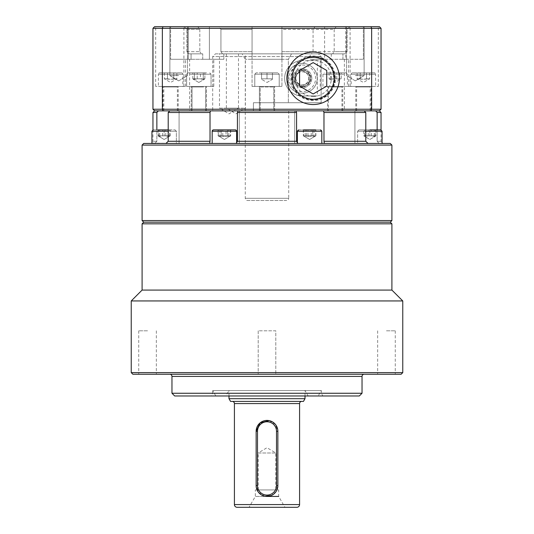 <?xml version="1.0" encoding="UTF-8"?>
<svg xmlns="http://www.w3.org/2000/svg" width="534" height="534" viewBox="0 0 534 534"><rect width="100%" height="100%" fill="white"/><g stroke="black" fill="none" stroke-linecap="round" stroke-linejoin="round"><path stroke-width="0.4" stroke-dasharray="2.67 2" d="M374.254 72.858L352.533 72.858L374.254 72.858A1.355 1.355 0 0 1 375.609 74.219L351.172 74.219L375.609 74.219L375.609 86.435L363.394 86.435L375.609 86.435M352.533 72.858A1.355 1.355 0 0 0 351.172 74.219L351.172 86.435L363.394 86.435L348.455 86.435L378.326 86.435L351.172 86.435M366.524 78.832L363.394 79.319L369.661 78.832L366.524 78.832L366.524 72.858L360.256 72.858L369.661 72.858L366.524 72.858L366.524 78.832M267 72.858L256.14 72.858L277.86 72.858L261.567 72.858L267 72.858L267 78.832L261.567 78.832L261.567 79.319L261.567 78.832L272.433 78.832L261.567 78.832L261.567 79.319L261.567 72.858L272.433 72.858L256.14 72.858L272.433 72.858L267 72.858L267 78.832L267 72.858L261.567 72.858L261.567 78.832L272.433 78.832L272.433 79.319L272.433 78.832L267 78.832L267 72.858L277.86 72.858L267 72.858M279.222 74.219L279.222 86.435L254.778 86.435L279.222 86.435L254.778 86.435L279.222 86.435L279.222 74.219L254.778 74.219L254.778 86.435L254.778 74.219L279.222 74.219L254.778 74.219L279.222 74.219L277.86 72.858L279.222 74.219M267 82.456L272.433 79.319L272.433 72.858L272.433 79.319L267 82.456L261.567 79.319L267 82.456M159.746 72.858L181.467 72.858L159.746 72.858A1.355 1.355 0 0 0 158.391 74.219L182.828 74.219L158.391 74.219L158.391 86.435L170.606 86.435L158.391 86.435M181.467 72.858A1.355 1.355 0 0 1 182.828 74.219L182.828 86.435L170.606 86.435L185.545 86.435L155.674 86.435L182.828 86.435M167.476 78.832L170.606 79.319L164.338 78.832L167.476 78.832L167.476 72.858L173.744 72.858L164.338 72.858L167.476 72.858L167.476 78.832M313.158 96.454A18.169 18.169 0 0 0 331.327 78.291A18.169 18.169 0 0 0 313.158 60.122A18.169 18.169 0 0 0 294.995 78.291A18.169 18.169 0 0 0 313.158 96.454M335.425 78.291A22.261 22.261 0 0 0 313.158 56.023A22.261 22.261 0 0 0 290.897 78.291A22.261 22.261 0 0 0 313.158 100.552A22.261 22.261 0 0 0 335.425 78.291M326.735 70.455L313.158 62.611L299.581 70.455L299.581 86.128L313.158 93.964L326.735 86.128L326.735 70.455M189.617 59.281L170.606 59.281L191.072 59.281L191.072 53.854L191.072 59.281L189.617 59.281L189.617 110.872L344.383 110.872L189.617 110.872M191.072 53.854L202.746 53.854L189.136 53.854L186.92 51.678L186.92 29.417L186.92 51.678L189.136 53.854L191.072 53.854M202.746 59.281L202.746 53.854L202.746 59.281L188.282 59.281L223.866 59.281L202.746 59.281M223.866 53.854L223.866 59.281L223.866 53.854L252.068 53.854L252.068 59.281L252.068 53.854L222.498 53.854L220.936 51.678L220.936 29.417L218.987 26.7L252.068 26.7L252.068 59.281L281.932 59.281L252.068 59.281L281.932 59.281L252.068 59.281L252.068 86.435L281.932 86.435L281.932 53.854L281.932 86.435L252.068 86.435L252.068 26.7L281.932 26.7L281.932 59.281L281.932 26.7L252.068 26.7L252.068 53.854L223.866 53.854M334.184 29.417L334.184 51.678L332.622 53.854L331.254 53.854L342.928 53.854L281.932 53.854L281.932 51.678L281.932 53.854L311.502 53.854L313.064 51.678L313.064 29.417L315.013 26.7L350.09 26.7L336.133 26.7L334.184 29.417L281.932 29.417L281.932 26.7L349.837 26.7L347.08 29.417L347.08 51.678L344.864 53.854L311.502 53.854M331.254 53.854L331.254 59.281L310.134 59.281L310.134 53.854M342.928 59.281L342.928 53.854L342.928 59.281L363.394 59.281L342.928 59.281M344.383 59.281L344.383 110.872M303.753 58.707C296.03 62.465 291.871 68.993 291.27 78.291C291.864 87.576 296.023 94.104 303.753 97.869C318.925 103.803 333.496 96.2 334.878 78.331C333.516 60.375 318.952 52.779 303.753 58.707A21.72 21.72 0 0 1 334.878 78.291A21.72 21.72 0 0 1 303.753 97.869M324.599 26.7L324.599 59.281L320.226 59.281L345.718 59.281L331.254 59.281M324.599 86.435L350.09 86.435L324.599 86.435M188.282 86.435L213.774 86.435L188.282 86.435M355.317 75.574L364.121 75.574L364.121 26.7L346.519 26.7L364.121 26.7L355.317 26.7L364.121 26.7L364.121 75.574L355.317 75.574M355.317 80.861L346.519 75.574L346.519 26.7L346.519 75.574L355.317 80.861L364.121 75.574L355.317 80.861M178.683 75.574L169.879 75.574L169.879 26.7L187.481 26.7L169.879 26.7L178.683 26.7L169.879 26.7L169.879 75.574L178.683 75.574M178.683 80.861L187.481 75.574L187.481 26.7L187.481 75.574L178.683 80.861L169.879 75.574L178.683 80.861M295.816 78.291A6.481 6.481 0 0 0 302.297 84.772A6.481 6.481 0 0 0 308.779 78.291A6.481 6.481 0 0 0 302.297 71.81A6.481 6.481 0 0 0 295.816 78.291M310.441 78.291A8.143 8.143 0 0 1 299.988 86.101C305.582 87.402 309.073 84.799 310.441 78.291A8.143 8.143 0 0 1 302.297 86.435A8.143 8.143 0 0 1 294.154 78.291A8.143 8.143 0 0 0 302.297 86.435A8.143 8.143 0 0 0 310.441 78.291C309.059 71.776 305.575 69.166 299.988 70.481A8.143 8.143 0 0 1 310.441 78.291A8.143 8.143 0 0 0 302.297 70.141A8.143 8.143 0 0 0 294.154 78.291A8.143 8.143 0 0 1 302.297 70.141A8.143 8.143 0 0 1 310.441 78.291A8.143 8.143 0 0 1 302.297 86.435A8.143 8.143 0 0 1 294.154 78.291M299.988 70.481L297.972 73.205A6.675 6.675 0 0 0 297.972 83.377L299.988 86.101M302.297 93.223A14.932 14.932 0 0 0 317.229 78.291A14.932 14.932 0 0 0 302.297 63.359A14.932 14.932 0 0 0 287.365 78.291A14.932 14.932 0 0 1 302.297 63.359A14.932 14.932 0 0 1 317.229 78.291A14.932 14.932 0 0 1 302.297 93.223A14.932 14.932 0 0 1 287.365 78.291A14.932 14.932 0 0 0 302.297 93.223A14.932 14.932 0 0 1 287.365 78.291A14.932 14.932 0 0 1 302.297 63.359M309.086 82.209L309.086 74.373L302.297 70.455L295.509 74.373L295.509 82.209L302.297 86.128L309.086 82.209L302.297 86.128L295.509 82.209L295.509 74.373L302.297 70.455L309.086 74.373L309.086 82.209M317.343 60.642L302.297 60.642L317.343 60.642L317.343 95.94L302.297 95.94C294.815 96.581 284.402 89.018 284.649 78.344C284.342 67.678 294.688 60.015 302.297 60.642A17.649 17.649 0 0 0 284.649 78.291A17.649 17.649 0 0 0 302.297 95.94L317.343 95.94M215.409 53.854L318.431 53.854L291.524 53.854L288.34 59.281L245.28 59.281L288.34 59.281L288.34 102.728L288.34 59.281L291.524 53.854L242.142 53.854L318.431 53.854L321.154 56.571L321.154 102.728L253.423 102.728L288.34 102.728L253.423 102.728L253.423 110.872L253.423 102.728L253.423 110.872L288.72 110.872L253.423 110.872L253.423 102.728L321.154 102.728L321.154 56.571L212.692 56.571L321.154 56.571L318.431 53.854L215.409 53.854L212.692 56.571L212.692 110.872L253.423 110.872L212.692 110.872M243.644 108.155L226.356 108.155L243.644 108.155M228.078 53.854L245.366 53.854L228.078 53.854M238.491 53.854L238.491 108.155L219.481 108.155L228.986 113.869L238.491 108.155L219.481 108.155L219.481 53.854L238.491 53.854L219.481 53.854M311.803 78.291A9.505 9.505 0 0 1 302.297 87.796A9.505 9.505 0 0 1 292.792 78.291A9.505 9.505 0 0 0 302.297 87.796A9.505 9.505 0 0 0 311.803 78.291A9.505 9.505 0 0 0 302.297 68.786A9.505 9.505 0 0 0 292.792 78.291A9.505 9.505 0 0 1 302.297 68.786A9.505 9.505 0 0 1 311.803 78.291M288.72 110.872L288.72 198.301L245.28 198.301L288.72 198.301A2.169 2.169 0 0 1 286.551 200.477L247.449 200.477A2.169 2.169 0 0 1 245.28 198.301L245.28 59.281L242.142 53.854M247.449 200.477L286.551 200.477M315.874 129.882L312.737 129.882L312.737 135.856L309.6 136.337L312.737 135.856L312.737 129.882L315.874 129.882L315.874 135.856L312.737 135.856L315.874 135.856L309.6 139.474L303.546 135.856L311.229 135.856L313.445 136.337L315.661 135.856L307.978 135.856L305.762 136.337L303.546 135.856L303.546 129.882L315.661 129.882L303.546 129.882L315.661 129.882L315.661 135.856L309.6 139.474L303.332 135.856L309.6 136.337L303.332 135.856L303.332 129.882L312.737 129.882L303.332 129.882M143.726 143.459L390.274 143.459M365.79 129.882L375.282 129.882L369.848 129.882L369.848 135.856L364.422 135.856L364.422 136.337L364.422 135.856L375.282 135.856L369.848 135.856L369.848 129.882L365.79 129.882M382.07 143.459L382.07 131.237L357.633 131.237L382.07 131.237L357.633 131.237L357.633 143.459L382.07 143.459L357.633 143.459L381.89 143.459L357.633 143.459L357.633 131.237L365.79 131.237M375.282 136.337L375.282 135.856L375.282 136.337L369.848 139.474L364.422 136.337M377.531 129.882L358.988 129.882L377.531 129.882M375.909 129.882L375.909 135.856L369.848 139.474L363.794 135.856L366.01 136.337L368.226 135.856L375.909 135.856L373.693 136.337L371.477 135.856L363.794 135.856L363.794 129.882L375.909 129.882L363.794 129.882M298.74 129.882L320.46 129.882L298.74 129.882A1.355 1.355 0 0 0 297.385 131.237L321.822 131.237L297.385 131.237L297.385 143.339M320.46 129.882A1.355 1.355 0 0 1 321.822 131.237L297.385 131.237M212.178 131.237L213.54 129.882L235.26 129.882L213.54 129.882L235.26 129.882L236.615 131.237L212.178 131.237L233.038 131.237L212.178 131.237L212.178 143.459L236.615 143.459L212.178 143.459M226.022 135.856L228.238 136.337L230.454 135.856L224.4 139.474L218.339 135.856L226.022 135.856L226.022 129.882L218.339 129.882L226.022 129.882M230.454 129.882L230.454 135.856L222.771 135.856L220.555 136.337L218.339 135.856L218.339 129.882M164.152 129.882L175.012 129.882L158.718 129.882L164.152 129.882L164.152 135.856L169.578 135.856L169.578 136.337L169.578 135.856L158.718 135.856L164.152 135.856L164.152 129.882L169.578 129.882L153.285 129.882L164.152 129.882M152.958 129.922L152.958 141.283A2.169 2.169 0 0 1 151.93 143.132L176.367 143.459L151.93 143.459M158.718 136.337L158.718 135.856L158.718 136.337L164.152 139.474L158.091 135.856L160.307 136.337L162.523 135.856L170.206 135.856L167.99 136.337L165.774 135.856L158.091 135.856L158.091 129.882L175.012 129.882L176.367 131.237L176.367 143.459L152.11 143.459L176.367 143.459L176.367 131.237L164.152 131.237L176.367 131.237L172.789 131.237L176.367 131.237L175.012 129.882L168.21 129.882M165.774 135.856L165.774 129.882L170.206 129.882L170.206 135.856L164.152 139.474L169.578 136.337M227.531 135.856L224.4 136.337L230.668 135.856L227.531 135.856L227.531 129.882L221.263 129.882L230.668 129.882L227.531 129.882L227.531 135.856M152.958 112.5L156.862 112.5L156.862 141.283L154.953 143.459L179.084 143.459L150.788 143.459L154.953 143.459L156.862 141.283L156.862 129.882M391.903 145.088L142.097 145.088M311.676 143.459L321.822 143.459L311.676 143.459M142.097 220.569L391.903 220.569M375.649 110.872L354.916 110.872L375.649 110.872M381.042 112.5L377.137 112.5L377.137 141.283L379.047 143.459L377.137 141.283L381.042 141.283L377.137 141.283L377.137 129.882M158.351 110.872L179.084 110.872L158.351 110.872M228.986 395.974L228.986 390.541L305.014 390.541L228.986 390.541L225.849 395.974L308.151 395.974L225.849 395.974M305.014 395.974L305.014 390.541L308.151 395.974M318.171 395.974L215.829 395.974L318.171 395.974L321.308 390.541L321.308 393.258L322.87 395.974L211.13 395.974L322.87 395.974M215.829 395.974L212.692 390.541L321.308 390.541L212.692 390.541L212.692 393.258L211.13 395.974M228.986 398.691L305.014 398.691M255.325 489.925L276.952 489.925L255.325 489.925L255.325 496.44L267 496.44L255.325 496.44L249.051 507.3L284.949 507.3L249.051 507.3L284.949 507.3L278.675 496.44L278.675 489.925L276.952 489.925L278.675 489.925M232.243 401.408L301.757 401.408L232.243 401.408M258.196 489.925L258.196 452.992L275.804 452.992L267 447.706L258.196 452.992L275.804 452.992L275.804 489.925L258.196 489.925L275.804 489.925M169.792 374.254L364.208 374.254L169.792 374.254M171.968 393.258L362.032 393.258M212.692 393.258L321.308 393.258L212.692 393.258M402.763 300.942L131.237 300.942M131.237 372.625L402.763 372.625M143.726 222.197L390.274 222.197M391.903 223.826L142.097 223.826M142.097 290.082L391.903 290.082M386.469 374.254L395.273 374.254L386.469 374.254M386.469 330.806L395.273 330.806L386.469 330.806M258.196 330.806L258.196 374.254L275.804 374.254L258.196 374.254L275.804 374.254L258.196 374.254L258.196 330.806L275.804 330.806L275.804 374.254L275.804 330.806L258.196 330.806M147.531 374.254L138.727 374.254L147.531 374.254M147.531 330.806L138.727 330.806L147.531 330.806M200.464 78.832L202.68 79.319L200.464 78.832L194.409 78.832L200.464 78.832L200.464 72.858L204.896 72.858L192.781 72.858L200.464 72.858L194.409 72.858L194.409 78.832L192.781 78.832L193.221 79.206L192.781 78.832L194.409 78.832L194.409 72.858L192.781 72.858L204.896 72.858L200.464 72.858L200.464 78.832M195.003 79.319L192.781 78.832L195.003 79.319L197.22 78.832L204.896 78.832L204.896 72.858L204.896 78.832L202.68 79.319L204.896 78.832L204.462 79.206L204.896 78.832L203.274 78.832L203.274 72.858L203.274 78.832L197.22 78.832L197.22 72.858L197.22 78.832L195.003 79.319M207.479 86.435L186.62 86.435L207.479 86.435M206.518 72.858L187.981 72.858L206.518 72.858M333.536 78.832L331.32 79.319L329.104 78.832L335.158 82.456L341.219 78.832L333.536 78.832L333.536 72.858L341.219 72.858L333.536 72.858M329.104 72.858L329.104 78.832L336.78 78.832L338.997 79.319L341.219 78.832L341.219 72.858M326.521 86.435L347.38 86.435L326.521 86.435M327.482 72.858L346.019 72.858L327.482 72.858M330.726 78.832L330.726 72.858M336.78 78.832L336.78 72.858M339.591 72.858L339.591 78.832M192.781 78.832L192.781 72.858L192.781 78.832M401.134 374.254L132.866 374.254M359.322 395.974L174.678 395.974M303.445 401.408L230.554 401.408M269.129 420.625L275.39 424.376L277.86 431.272L277.86 485.58L276.025 491.62L271.185 495.599M264.871 496.226L258.61 492.475L256.14 485.58L256.14 431.272L256.14 485.58A10.86 10.86 0 0 0 267 496.44A10.86 10.86 0 0 0 277.86 485.58L277.86 431.272A10.86 10.86 0 0 0 267 420.412A10.86 10.86 0 0 0 256.14 431.272L256.14 485.58A10.86 10.86 0 0 0 267 496.44A10.86 10.86 0 0 0 277.86 485.58L277.86 431.272A10.86 10.86 0 0 0 267 420.412A10.86 10.86 0 0 0 256.14 431.272L257.495 431.272A9.505 9.505 0 0 1 267 421.767A9.505 9.505 0 0 1 276.505 431.272L276.505 485.58A9.505 9.505 0 0 1 267 495.078A9.505 9.505 0 0 1 257.495 485.58L257.495 431.272M323.971 141.283L323.971 112.5L365.79 112.5L365.79 141.283L368.033 143.459L354.916 143.459L379.047 143.459L324.425 143.459L323.971 141.283L365.79 141.283M237.43 141.283L237.43 112.5L296.57 112.5L296.57 141.283L297.839 143.459L294.668 143.459L324.425 143.459L209.575 143.459L239.332 143.459L236.161 143.459L237.43 141.283L296.57 141.283M168.21 141.283L168.21 112.5L210.029 112.5L210.029 141.283L209.575 143.459L165.967 143.459L168.21 141.283L210.029 141.283M210.029 112.5L210.57 110.872L169.779 110.872L168.21 112.5M296.57 112.5L295.843 110.872L238.157 110.872L237.43 112.5M169.779 110.872L210.57 110.872M365.79 112.5L364.221 110.872L323.43 110.872L323.971 112.5M238.157 110.872L295.843 110.872M323.43 110.872L364.221 110.872M324.425 143.459L368.033 143.459M379.047 143.459L383.212 143.459L379.047 143.459M165.967 143.459L209.575 143.459M236.161 143.459L297.839 143.459M221.263 129.882L221.263 135.856L224.4 136.337L218.126 135.856L221.263 135.856L221.263 129.882L218.126 129.882L218.126 135.856L224.4 139.474L230.668 135.856L230.668 129.882M162.523 135.856L162.523 129.882L158.091 129.882L165.774 129.882M170.206 129.882L162.523 129.882M168.584 129.882L168.584 135.856M159.713 135.856L159.713 129.882M158.718 135.856L158.718 129.882L158.718 135.856M169.578 135.856L169.578 129.882L169.578 135.856M219.961 129.882L219.961 135.856M222.771 135.856L222.771 129.882M228.832 135.856L228.832 129.882M306.469 135.856L306.469 129.882L306.469 135.856M371.477 135.856L371.477 129.882M365.416 129.882L365.416 135.856M368.226 135.856L368.226 129.882M374.287 135.856L374.287 129.882M375.282 135.856L375.282 129.882L375.282 135.856M364.422 135.856L364.422 129.882L364.422 135.856M369.848 129.882L380.715 129.882L382.07 131.237M314.039 129.882L314.039 135.856M311.229 135.856L311.229 129.882M307.978 135.856L307.978 129.882M305.168 135.856L305.168 129.882M321.154 102.728L288.34 102.728L321.154 102.728M297.972 73.205C294.908 76.589 294.908 79.98 297.972 83.377M152.958 28.329L154.586 26.7L379.414 26.7L381.042 28.329L381.042 109.243L152.958 109.243L152.958 28.329L162.363 28.329L162.363 109.243L163.003 110.872L154.586 110.872L152.958 109.243M381.042 28.329L162.363 28.329L163.003 26.7M370.996 26.7L371.637 28.329L371.637 109.243L370.996 110.872L163.003 110.872L178.209 110.872L163.003 110.872L163.003 86.435L178.209 86.435L163.003 86.435M381.042 109.243L379.414 110.872L355.791 110.872L370.996 110.872L370.996 86.435L355.791 86.435L370.996 86.435M252.068 86.435L281.932 86.435L252.068 86.435M170.606 26.7L155.674 26.7L184.163 26.7L186.92 29.417L199.816 29.417L186.92 29.417L184.163 26.7L197.867 26.7L170.606 26.7L170.606 59.281L170.606 26.7M363.394 26.7L378.326 26.7L349.837 26.7L363.394 26.7L363.394 59.281L363.394 26.7M199.816 29.417L199.816 51.678L199.816 29.417L197.867 26.7L199.816 29.417M209.401 26.7L183.91 26.7L218.987 26.7L209.401 26.7L209.401 59.281L223.866 59.281L209.401 59.281L209.401 26.7M313.064 51.678L281.932 51.678L281.932 29.417L281.932 51.678L347.08 51.678L347.08 29.417L349.837 26.7L336.133 26.7M332.622 53.854L344.864 53.854L342.928 53.854L344.864 53.854L347.08 51.678L334.184 51.678M252.068 29.417L252.068 26.7L218.987 26.7L220.936 29.417L252.068 29.417L220.936 29.417L220.936 51.678L222.498 53.854L252.068 53.854L252.068 29.417M315.013 26.7L281.932 26.7L281.932 29.417L313.064 29.417M201.378 53.854L189.136 53.854L202.746 53.854L201.378 53.854L199.816 51.678L201.378 53.854M188.282 26.7L197.867 26.7L188.282 26.7L188.282 59.281L188.282 26.7M324.599 59.281L310.134 59.281M173.744 78.832L170.606 79.319L176.881 78.832L173.744 78.832L173.744 72.858L176.881 72.858L173.744 72.858L173.744 78.832M164.338 72.858L164.338 78.832L170.606 82.456L176.881 78.832L176.881 72.858M272.433 78.832L272.433 72.858L272.433 78.832M261.567 78.832L261.567 72.858L261.567 78.832M360.256 78.832L363.394 79.319L357.119 78.832L360.256 78.832L360.256 72.858L357.119 72.858L360.256 72.858L360.256 78.832M369.661 72.858L369.661 78.832L363.394 82.456L357.119 78.832L357.119 72.858M356.605 110.872L356.605 86.982L363.394 86.982L356.605 86.982A0.541 0.541 0 0 0 356.058 86.435L370.723 86.435L356.058 86.435M370.182 110.872L370.182 86.982L363.394 86.982L370.182 86.982A0.541 0.541 0 0 1 370.723 86.435M329.785 86.435L342.761 86.435L329.785 86.435M329.785 110.872L342.761 110.872L329.785 110.872M340.345 86.435L327.829 86.435L340.345 86.435M330.359 110.872L341.947 110.872L330.359 110.872M274.603 110.872L274.603 86.435L259.397 86.435L274.603 86.435L259.397 86.435L274.603 86.435L274.603 110.872L259.397 110.872L259.397 86.435L259.397 110.872L274.603 110.872M267 86.435L274.329 86.435L267 86.435M273.788 86.982L273.788 110.872L260.212 110.872L273.788 110.872L260.212 110.872L273.788 110.872L273.788 86.982L260.212 86.982L260.212 110.872L260.212 86.982L273.788 86.982L274.329 86.435L273.788 86.982M193.468 86.435L206.444 86.435L193.468 86.435M193.468 110.872L206.444 110.872L193.468 110.872M193.655 86.435L206.171 86.435L193.655 86.435M194.042 110.872L205.63 110.872L194.042 110.872M177.395 110.872L177.395 86.982L170.606 86.982L177.395 86.982A0.541 0.541 0 0 1 177.942 86.435L163.277 86.435L177.942 86.435M163.818 110.872L163.818 86.982L170.606 86.982L163.818 86.982A0.541 0.541 0 0 0 163.277 86.435M302.297 86.982A8.691 8.691 0 0 1 293.607 78.291A8.691 8.691 0 0 1 302.297 69.6A8.691 8.691 0 0 1 310.988 78.291A8.691 8.691 0 0 1 302.297 86.982M302.297 64.988A13.303 13.303 0 0 1 315.601 78.291A13.303 13.303 0 0 1 302.297 91.594A13.303 13.303 0 0 1 288.994 78.291A13.303 13.303 0 0 1 302.297 64.988M168.21 131.237L151.93 131.237L164.152 131.237L151.93 131.237L153.285 129.882M156.862 141.283L152.958 141.283L156.862 141.283M299.581 403.577L234.419 403.577M234.419 504.583L299.581 504.583M362.032 376.423L171.968 376.423M190.204 74.219L211.057 74.219L190.204 74.219M343.796 74.219L322.943 74.219L343.796 74.219M186.92 51.678L199.816 51.678L186.92 51.678M345.718 26.7L345.718 59.281M220.936 51.678L252.068 51.678L220.936 51.678M330.359 86.982L341.947 86.982L330.359 86.982M203.641 86.982L192.053 86.982L203.641 86.982M277.86 485.58L276.505 485.58M257.495 485.58L256.14 485.58M276.505 431.272L277.86 431.272M254.778 74.219L256.14 72.858L254.778 74.219M320.226 86.435L320.226 59.281M213.774 86.435L213.774 59.281L213.774 86.435M348.455 86.435L348.455 59.281M185.545 86.435L185.545 59.281M226.356 53.854L226.356 108.155L235.861 113.869L245.366 108.155L245.366 53.854M357.633 131.237L358.988 129.882L357.633 131.237M236.615 143.332L236.615 131.237M377.671 330.806L377.671 374.254M156.328 330.806L156.328 374.254M198.842 82.456L193.221 79.206L198.842 82.456L204.462 79.206L198.842 82.456M186.62 74.219L186.62 86.435L186.62 74.219L187.981 72.858L186.62 74.219M211.057 74.219L209.702 72.858L211.057 74.219L211.057 86.435L211.057 74.219M346.019 72.858L347.38 74.219L347.38 86.435M322.943 86.435L322.943 74.219L324.298 72.858M138.727 330.806L138.727 374.254M395.273 330.806L395.273 374.254M381.042 129.922L381.042 141.283L382.07 143.132M239.332 143.459L239.332 110.872L239.332 143.459M179.084 143.459L179.084 110.872L179.084 143.459M294.668 143.459L294.668 110.872L294.668 143.459M354.916 143.459L354.916 110.872L354.916 143.459M321.822 131.237L321.822 143.459M155.674 86.435L155.674 26.7M378.326 86.435L378.326 26.7M183.91 86.435L183.91 26.7L183.91 86.435M350.09 86.435L350.09 26.7M355.791 110.872L355.791 86.435M327.556 110.872L327.556 86.435M341.947 110.872L341.947 86.982L342.488 86.435M327.829 86.435L328.37 86.982L328.37 110.872M342.761 110.872L342.761 86.435M260.212 86.982L259.671 86.435L260.212 86.982M206.444 110.872L206.444 86.435L206.444 110.872M205.63 86.982L206.171 86.435L205.63 86.982L205.63 110.872L205.63 86.982M192.053 86.982L192.053 110.872L192.053 86.982L191.512 86.435L192.053 86.982M191.239 110.872L191.239 86.435L191.239 110.872M178.209 110.872L178.209 86.435"/><path stroke-width="0.8" d="M313.158 99.271A20.986 20.986 0 0 1 292.178 78.291A20.986 20.986 0 0 1 313.158 57.305A20.986 20.986 0 0 1 334.144 78.291A20.986 20.986 0 0 1 313.158 99.271M313.158 52.045A26.246 26.246 0 0 0 286.912 78.291A26.246 26.246 0 0 0 313.158 104.537A26.246 26.246 0 0 0 339.404 78.291A26.246 26.246 0 0 0 313.158 52.045M315.661 129.882L303.546 129.882M369.848 129.882L380.715 129.882L382.07 131.237L382.07 143.459M168.21 131.237L151.93 131.237L151.93 143.132A2.169 2.169 0 0 1 150.788 143.459M168.21 129.882L158.091 129.882M236.615 131.237L212.178 131.237A1.355 1.355 0 0 1 213.54 129.882L235.26 129.882A1.355 1.355 0 0 1 236.615 131.237L236.615 143.332M154.953 143.459L155.507 143.359M142.097 145.088L143.726 143.459L390.274 143.459L391.903 145.088L391.903 220.569L142.097 220.569L142.097 145.088L391.903 145.088M156.862 129.882L156.862 112.5L158.351 110.872L156.862 112.5L152.958 112.5L154.586 110.872L379.414 110.872L381.042 112.5L381.042 129.922M377.137 129.882L377.137 112.5L375.649 110.872L377.137 112.5L381.042 112.5M391.903 220.569L390.274 222.197L143.726 222.197L142.097 220.569M152.958 112.5L152.958 129.922M305.014 395.974L305.014 398.691L228.986 398.691L228.986 395.974M267 496.44L278.675 496.44L267 496.44M237.129 507.3L296.871 507.3A2.717 2.717 0 0 0 299.581 504.583L234.419 504.583A2.717 2.717 0 0 0 237.129 507.3L249.051 507.3M301.757 401.408A2.169 2.169 0 0 0 299.581 403.577L299.581 504.583M232.243 401.408A2.169 2.169 0 0 1 234.419 403.577L234.419 504.583M228.986 398.691L230.554 401.408L303.445 401.408L305.014 398.691M169.792 374.254A2.169 2.169 0 0 1 171.968 376.423L171.968 393.258L362.032 393.258L362.032 376.423A2.169 2.169 0 0 1 364.208 374.254M171.968 393.258L174.678 395.974L359.322 395.974L362.032 393.258M132.866 374.254L401.134 374.254L402.763 372.625L131.237 372.625L132.866 374.254M390.274 222.197L391.903 223.826L391.903 290.082L402.763 300.942L402.763 372.625M143.726 222.197L142.097 223.826L142.097 290.082L131.237 300.942L131.237 372.625M391.903 290.082L142.097 290.082M131.237 300.942L402.763 300.942M142.097 223.826L391.903 223.826M257.495 431.272A9.505 9.505 0 0 1 267 421.767A9.505 9.505 0 0 1 276.505 431.272L276.505 485.58A9.505 9.505 0 0 1 267 495.078A9.505 9.505 0 0 1 257.495 485.58L257.495 431.272L256.14 431.272L256.14 485.58A10.86 10.86 0 0 0 267 496.44A10.86 10.86 0 0 0 277.86 485.58L277.86 431.272A10.86 10.86 0 0 0 267 420.412A10.86 10.86 0 0 0 256.14 431.272L260.098 422.888L269.129 420.625M271.185 495.599L264.871 496.226M296.871 507.3L284.949 507.3M297.839 143.459L296.57 141.283L296.57 112.5L237.43 112.5L237.43 141.283L236.161 143.459M368.033 143.459L365.79 141.283L365.79 112.5L323.971 112.5L323.971 141.283L324.425 143.459M209.575 143.459L210.029 141.283L210.029 112.5L168.21 112.5L168.21 141.283L165.967 143.459M237.43 112.5L238.157 110.872M210.57 110.872L210.029 112.5M295.843 110.872L296.57 112.5M168.21 112.5L169.779 110.872M364.221 110.872L365.79 112.5M323.971 112.5L323.43 110.872M218.126 129.882L221.263 129.882M381.042 28.329L379.414 26.7L163.003 26.7L162.363 28.329L381.042 28.329L381.042 109.243L152.958 109.243L152.958 28.329L162.363 28.329L162.363 109.243L163.003 110.872M370.996 26.7L371.637 28.329L371.637 109.243L370.996 110.872M163.003 26.7L154.586 26.7L152.958 28.329M379.414 110.872L381.042 109.243M154.586 110.872L152.958 109.243M299.581 70.455L313.158 62.611L326.735 70.455L326.735 86.128L313.158 93.964L299.581 86.128L299.581 70.455M298.74 129.882L297.385 131.237L321.822 131.237L321.822 143.459M365.79 131.237L382.07 131.237M171.968 376.423L362.032 376.423M234.419 403.577L299.581 403.577M276.505 485.58L277.86 485.58M256.14 485.58L257.495 485.58M277.86 431.272L276.505 431.272M296.57 141.283L237.43 141.283M365.79 141.283L323.971 141.283M210.029 141.283L168.21 141.283M382.07 143.132L383.212 143.459M212.178 131.237L212.178 143.459M153.285 129.882L151.93 131.237L151.93 143.459M297.385 131.237L297.385 143.339M321.822 131.237L320.46 129.882"/></g></svg>
